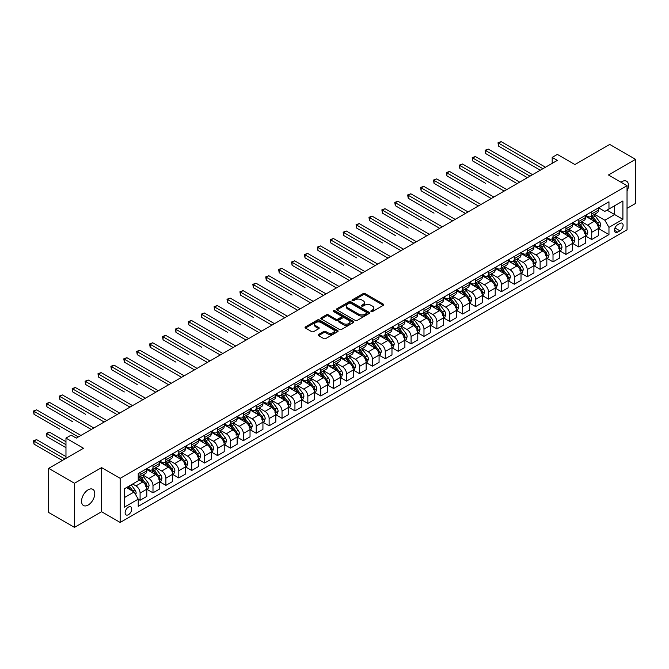 <?xml version="1.0" encoding="UTF-8"?>
<svg xmlns="http://www.w3.org/2000/svg" width="669" height="669" viewBox="0 0 669 669"><rect width="100%" height="100%" fill="white"/><g stroke="black" fill="none" stroke-linecap="round" stroke-linejoin="round"><path stroke-width="1" d="M371.153 311.545A1.004 0.577 0 0 0 372.566 311.545L383.337 305.323A1.43 0.828 0 0 0 383.755 304.738A1.43 0.828 0 0 0 383.337 304.152L365.098 293.624A1.43 0.828 0 0 0 363.066 293.624L352.304 299.837A1.004 0.577 0 0 0 352.011 300.247A1.004 0.577 0 0 0 352.304 300.657A1.004 0.577 0 0 0 353.725 300.657L355.114 299.854A4.583 2.651 0 0 1 361.603 299.854L363.116 300.732A4.583 2.651 0 0 1 364.463 302.605A4.583 2.651 0 0 1 363.116 304.479L361.728 305.281A1.004 0.577 0 0 0 361.436 305.691A1.004 0.577 0 0 0 361.728 306.101A1.004 0.577 0 0 0 363.142 306.101L364.538 305.298A4.583 2.651 0 0 1 371.027 305.298L372.541 306.176A4.583 2.651 0 0 1 373.887 308.049A4.583 2.651 0 0 1 372.541 309.914L371.153 310.725A1.004 0.577 0 0 0 370.86 311.135A1.004 0.577 0 0 0 371.153 311.545L371.153 310.725M88.166 505.045A9.341 5.394 120 0 0 94.27 496.816A9.341 5.394 120 0 0 92.832 489.323A9.341 5.394 120 0 0 88.166 489.792A9.341 5.394 120 0 0 82.061 498.02A9.341 5.394 120 0 0 83.491 505.513A9.341 5.394 120 0 0 88.166 505.045M627.037 191.066A9.341 5.394 120 0 0 626.544 181.19A9.341 5.394 120 0 0 621.869 181.659A9.341 5.394 120 0 0 620.999 182.227M128.423 514.704A4.675 2.701 120 0 0 131.475 510.589A4.675 2.701 120 0 0 130.756 506.843A4.675 2.701 120 0 0 128.423 507.077A4.675 2.701 120 0 0 125.371 511.191A4.675 2.701 120 0 0 126.09 514.929A4.675 2.701 120 0 0 128.423 514.704M318.586 334.458A1.43 0.828 0 0 0 318.168 335.044A1.43 0.828 0 0 0 318.586 335.629L323.704 338.581A1.43 0.828 0 0 0 325.728 338.581L337.686 331.682A1.43 0.828 0 0 0 338.104 331.096A1.43 0.828 0 0 0 337.686 330.511L319.447 319.983A1.43 0.828 0 0 0 317.424 319.983L305.465 326.882A1.43 0.828 0 0 0 305.047 327.467A1.43 0.828 0 0 0 305.465 328.053L311.645 331.623A1.43 0.828 0 0 0 313.669 331.623L318.787 328.671A1.43 0.828 0 0 0 319.205 328.086A1.43 0.828 0 0 0 318.787 327.501L315.726 325.728A3.83 2.216 0 0 1 314.597 324.164A3.83 2.216 0 0 1 316.964 322.115A3.83 2.216 0 0 1 321.145 322.6L333.154 329.533A3.83 2.216 0 0 1 334.274 331.096A3.83 2.216 0 0 1 331.908 333.137A3.83 2.216 0 0 1 327.735 332.66L325.728 331.506A1.43 0.828 0 0 0 323.704 331.506L318.586 334.458L318.586 335.629M627.037 208.36L635.55 203.443L635.55 159.331L609.743 144.437L574.905 164.549L557.352 154.414L552.193 157.399L557.352 160.376L76.291 438.111L71.131 435.134L65.972 438.111L65.972 458.382M74.485 483.261L74.485 527.364L101.579 511.718L101.579 467.614L74.485 483.261L48.678 468.359L83.516 448.247L65.972 438.111M101.579 467.614L120.161 478.343L627.037 185.706L627.037 229.81L120.161 522.447L120.161 478.343M635.55 159.331L608.456 174.977L627.037 185.706M355.214 320.392A1.43 0.828 0 0 0 357.246 320.392L369.196 313.485A1.43 0.828 0 0 0 369.623 312.9A1.43 0.828 0 0 0 369.196 312.314L350.957 301.786A1.43 0.828 0 0 0 348.934 301.786L336.975 308.685A1.43 0.828 0 0 0 336.557 309.27A1.43 0.828 0 0 0 336.975 309.856L355.214 320.392M333.881 311.754A1.004 0.577 0 0 1 334.901 311.896L353.424 322.592L341.483 329.483A1.43 0.828 0 0 1 339.459 329.483L321.22 318.954L321.22 317.783A1.43 0.828 0 0 0 320.802 318.369A1.43 0.828 0 0 0 321.22 318.954M321.22 317.783L326.338 314.831A1.43 0.828 0 0 1 328.362 314.831L335.763 319.105A1.43 0.828 0 0 0 337.786 319.105L341.182 317.139A1.43 0.828 0 0 0 341.6 316.554A1.43 0.828 0 0 0 341.182 315.969L333.48 311.528A1.004 0.577 0 0 1 333.187 311.118A1.004 0.577 0 0 1 333.806 310.583A1.004 0.577 0 0 1 334.901 310.709L353.441 321.413A1.43 0.828 0 0 1 353.859 321.998A1.43 0.828 0 0 1 353.441 322.583L353.441 321.413M74.485 527.364L48.678 512.471L48.678 468.359M619.912 223.438L617.638 224.742A4.524 2.609 120 0 0 614.686 228.731A4.524 2.609 120 0 0 615.38 232.36A4.524 2.609 120 0 0 617.638 232.135L619.912 230.822A4.524 2.609 120 0 0 622.864 226.841A4.524 2.609 120 0 0 622.17 223.212A4.524 2.609 120 0 0 619.912 223.438M598.596 207.791L604.835 211.396L608.966 209.012L608.966 201.795L138.232 473.577L138.232 480.785L124.292 488.838L124.292 507.194L138.232 499.149L138.232 506.358L608.966 234.576L608.966 227.368L604.835 220.218L594.574 214.289M608.966 209.012L622.906 200.968L622.906 219.323L608.966 227.368M101.579 511.718L120.161 522.447M552.193 157.399L552.193 163.353M607.009 210.141L614.644 214.557L614.644 205.734L622.906 200.968M604.835 220.218L614.644 214.557L622.906 219.323M124.292 497.652L134.101 491.991L126.458 487.584M138.232 499.208L140.089 500.278L140.089 493.07A5.837 3.37 -120 0 0 135.958 485.911L132.654 484.005M140.089 500.278L146.795 496.406L146.795 489.19A5.837 3.37 -120 0 0 142.673 482.04L138.232 479.481M146.954 489.34L152.992 492.827L152.992 485.619A5.837 3.37 -120 0 0 148.861 478.469L142.932 475.04M152.992 492.827L159.699 488.955L159.699 481.747A5.837 3.37 -120 0 0 155.576 474.589L146.795 469.521M159.858 481.889L165.895 485.376L165.895 478.168A5.837 3.37 -120 0 0 161.764 471.018L155.835 467.589M165.895 485.376L172.61 481.504L172.61 474.296A5.837 3.37 -120 0 0 168.479 467.138L159.699 462.078M172.761 474.438L178.799 477.925L178.799 470.717A5.837 3.37 -120 0 0 174.668 463.567L168.739 460.138M178.799 477.925L185.514 474.053L185.514 466.845A5.837 3.37 -120 0 0 181.383 459.687L172.61 454.627M185.664 466.995L191.702 470.483L191.702 463.266A5.837 3.37 -120 0 0 187.579 456.116L181.65 452.696M191.702 470.483L198.417 466.602L198.417 459.394A5.837 3.37 -120 0 0 194.286 452.244L185.514 447.176M198.568 459.544L204.605 463.032L204.605 455.815A5.837 3.37 -120 0 0 200.483 448.665L194.554 445.245M204.605 463.032L211.32 459.151L211.32 451.943A5.837 3.37 -120 0 0 207.189 444.793L198.417 439.725M211.471 452.093L217.509 455.581L217.509 448.364A5.837 3.37 -120 0 0 213.386 441.214L207.457 437.794M217.509 455.581L224.224 451.7L224.224 444.492A5.837 3.37 -120 0 0 220.093 437.342L211.32 432.274M224.374 444.642L230.42 448.13L230.42 440.913A5.837 3.37 -120 0 0 226.289 433.763L220.36 430.343M230.42 448.13L237.127 444.258L237.127 437.041A5.837 3.37 -120 0 0 232.996 429.891L224.224 424.823M237.278 437.191L243.324 440.679L243.324 433.47A5.837 3.37 -120 0 0 239.193 426.312L233.264 422.892M243.324 440.679L250.03 436.807L250.03 429.59A5.837 3.37 -120 0 0 245.899 422.44L237.127 417.372M250.189 429.741L256.227 433.228L256.227 426.019A5.837 3.37 -120 0 0 252.096 418.861L246.167 415.441M256.227 433.228L262.934 429.356L262.934 422.139A5.837 3.37 -120 0 0 258.803 414.989L250.03 409.921M263.093 422.29L269.13 425.777L269.13 418.568A5.837 3.37 -120 0 0 264.999 411.418L259.07 407.99M269.13 425.777L275.837 421.905L275.837 414.696A5.837 3.37 -120 0 0 271.706 407.538L262.934 402.47M275.996 414.839L282.034 418.326L282.034 411.117A5.837 3.37 -120 0 0 277.903 403.967L271.974 400.539M282.034 418.326L288.74 414.454L288.74 407.245A5.837 3.37 -120 0 0 284.609 400.087L275.837 395.028M288.899 407.388L294.937 410.875L294.937 403.666A5.837 3.37 -120 0 0 290.806 396.516L284.877 393.088M294.937 410.875L301.644 407.003L301.644 399.794A5.837 3.37 -120 0 0 297.521 392.636L288.74 387.577M301.803 399.945L307.84 403.432L307.84 396.215A5.837 3.37 -120 0 0 303.709 389.065L297.78 385.645M307.84 403.432L314.547 399.552L314.547 392.343A5.837 3.37 -120 0 0 310.424 385.193L301.644 380.126M314.706 392.494L320.744 395.981L320.744 388.764A5.837 3.37 -120 0 0 316.613 381.614L310.684 378.194M320.744 395.981L327.45 392.101L327.45 384.892A5.837 3.37 -120 0 0 323.328 377.742L314.547 372.675M327.609 385.043L333.647 388.53L333.647 381.313A5.837 3.37 -120 0 0 329.516 374.163L323.587 370.743M333.647 388.53L340.362 384.65L340.362 377.441A5.837 3.37 -120 0 0 336.231 370.292L327.45 365.224M340.513 377.592L346.55 381.079L346.55 373.862A5.837 3.37 -120 0 0 342.419 366.712L336.49 363.292M346.55 381.079L353.265 377.207L353.265 369.99A5.837 3.37 -120 0 0 349.134 362.841L340.362 357.773M353.416 370.141L359.454 373.628L359.454 366.42A5.837 3.37 -120 0 0 355.331 359.261L349.402 355.841M359.454 373.628L366.169 369.756L366.169 362.539A5.837 3.37 -120 0 0 362.038 355.39L353.265 350.322M366.319 362.69L372.357 366.177L372.357 358.969A5.837 3.37 -120 0 0 368.234 351.81L362.305 348.39M372.357 366.177L379.072 362.305L379.072 355.088A5.837 3.37 -120 0 0 374.941 347.939L366.169 342.871M379.223 355.239L385.26 358.726L385.26 351.518A5.837 3.37 -120 0 0 381.138 344.368L375.209 340.939M385.26 358.726L391.975 354.854L391.975 347.646A5.837 3.37 -120 0 0 387.844 340.488L379.072 335.42M392.126 347.788L398.172 351.275L398.172 344.067A5.837 3.37 -120 0 0 394.041 336.917L388.112 333.488M398.172 351.275L404.879 347.403L404.879 340.195A5.837 3.37 -120 0 0 400.748 333.037L391.975 327.977M405.029 340.337L411.075 343.824L411.075 336.616A5.837 3.37 -120 0 0 406.944 329.466L401.015 326.037M411.075 343.824L417.782 339.952L417.782 332.744A5.837 3.37 -120 0 0 413.651 325.594L404.879 320.526M417.941 332.894L423.979 336.382L423.979 329.165A5.837 3.37 -120 0 0 419.848 322.015L413.919 318.595M423.979 336.382L430.685 332.501L430.685 325.293A5.837 3.37 -120 0 0 426.554 318.143L417.782 313.075M430.844 325.443L436.882 328.931L436.882 321.714A5.837 3.37 -120 0 0 432.751 314.564L426.822 311.144M436.882 328.931L443.589 325.05L443.589 317.842A5.837 3.37 -120 0 0 439.458 310.692L430.685 305.624M443.748 317.992L449.785 321.48L449.785 314.263A5.837 3.37 -120 0 0 445.654 307.113L439.725 303.693M449.785 321.48L456.492 317.599L456.492 310.391A5.837 3.37 -120 0 0 452.361 303.241L443.589 298.173M456.651 310.541L462.689 314.029L462.689 306.812A5.837 3.37 -120 0 0 458.558 299.662L452.629 296.242M462.689 314.029L469.395 310.157L469.395 302.94A5.837 3.37 -120 0 0 465.273 295.79L456.492 290.722M469.554 303.09L475.592 306.578L475.592 299.369A5.837 3.37 -120 0 0 471.461 292.211L465.532 288.791M475.592 306.578L482.299 302.706L482.299 295.489A5.837 3.37 -120 0 0 478.176 288.339L469.395 283.271M482.458 295.639L488.495 299.127L488.495 291.918A5.837 3.37 -120 0 0 484.364 284.76L478.435 281.34M488.495 299.127L495.202 295.255L495.202 288.038A5.837 3.37 -120 0 0 491.079 280.888L482.299 275.82M495.361 288.188L501.399 291.676L501.399 284.467A5.837 3.37 -120 0 0 497.268 277.317L491.339 273.889M501.399 291.676L508.114 287.804L508.114 280.595A5.837 3.37 -120 0 0 503.983 273.437L495.202 268.369M508.264 280.737L514.302 284.225L514.302 277.016A5.837 3.37 -120 0 0 510.171 269.866L504.242 266.438M514.302 284.225L521.017 280.353L521.017 273.144A5.837 3.37 -120 0 0 516.886 265.986L508.114 260.927M521.168 273.287L527.205 276.774L527.205 269.565A5.837 3.37 -120 0 0 523.083 262.415L517.154 258.987M527.205 276.774L533.921 272.902L533.921 265.693A5.837 3.37 -120 0 0 529.789 258.543L521.017 253.476M534.071 265.844L540.109 269.331L540.109 262.114A5.837 3.37 -120 0 0 535.986 254.964L530.057 251.544M540.109 269.331L546.824 265.451L546.824 258.242A5.837 3.37 -120 0 0 542.693 251.092L533.921 246.025M546.974 258.393L553.012 261.88L553.012 254.663A5.837 3.37 -120 0 0 548.889 247.513L542.96 244.093M553.012 261.88L559.727 258L559.727 250.791A5.837 3.37 -120 0 0 555.596 243.641L546.824 238.574M559.878 250.942L565.924 254.429L565.924 247.212A5.837 3.37 -120 0 0 561.793 240.062L555.864 236.642M565.924 254.429L572.631 250.557L572.631 243.34A5.837 3.37 -120 0 0 568.499 236.19L559.727 231.123M572.781 243.491L578.827 246.978L578.827 239.761A5.837 3.37 -120 0 0 574.696 232.611L568.767 229.191M578.827 246.978L585.534 243.106L585.534 235.889A5.837 3.37 -120 0 0 581.403 228.739L572.631 223.672M585.693 236.04L591.731 239.527L591.731 232.319A5.837 3.37 -120 0 0 587.599 225.16L581.67 221.74M591.731 239.527L598.437 235.655L598.437 228.438A5.837 3.37 -120 0 0 594.306 221.288L585.534 216.221M585.693 215.242L587.599 216.346A5.837 3.37 -120 0 0 590.518 216.631A5.837 3.37 -120 0 0 591.731 213.955L591.731 211.755M572.781 222.693L574.696 223.789A5.837 3.37 -120 0 0 577.615 224.082A5.837 3.37 -120 0 0 578.827 221.406L578.827 219.206M559.878 230.136L561.793 231.24A5.837 3.37 -120 0 0 564.711 231.533A5.837 3.37 -120 0 0 565.924 228.857L565.924 226.649M546.974 237.587L548.889 238.691A5.837 3.37 -120 0 0 551.808 238.984A5.837 3.37 -120 0 0 553.012 236.308L553.012 234.1M534.071 245.038L535.986 246.142A5.837 3.37 -120 0 0 538.905 246.435A5.837 3.37 -120 0 0 540.109 243.759L540.109 241.551M521.168 252.489L523.083 253.593A5.837 3.37 -120 0 0 526.001 253.886A5.837 3.37 -120 0 0 527.205 251.209L527.205 249.002M508.264 259.94L510.171 261.044A5.837 3.37 -120 0 0 513.098 261.328A5.837 3.37 -120 0 0 514.302 258.66L514.302 256.453M495.361 267.391L497.268 268.495A5.837 3.37 -120 0 0 500.195 268.779A5.837 3.37 -120 0 0 501.399 266.111L501.399 263.904M482.458 274.842L484.364 275.946A5.837 3.37 -120 0 0 487.283 276.23A5.837 3.37 -120 0 0 488.495 273.562L488.495 271.355M469.554 282.293L471.461 283.388A5.837 3.37 -120 0 0 474.38 283.681A5.837 3.37 -120 0 0 475.592 281.005L475.592 278.806M456.651 289.744L458.558 290.839A5.837 3.37 -120 0 0 461.476 291.132A5.837 3.37 -120 0 0 462.689 288.456L462.689 286.257M443.748 297.187L445.654 298.29A5.837 3.37 -120 0 0 448.573 298.583A5.837 3.37 -120 0 0 449.785 295.907L449.785 293.699M430.844 304.638L432.751 305.741A5.837 3.37 -120 0 0 435.67 306.034A5.837 3.37 -120 0 0 436.882 303.358L436.882 301.15M417.941 312.089L419.848 313.192A5.837 3.37 -120 0 0 422.766 313.485A5.837 3.37 -120 0 0 423.979 310.809L423.979 308.601M405.029 319.539L406.944 320.643A5.837 3.37 -120 0 0 409.863 320.936A5.837 3.37 -120 0 0 411.075 318.26L411.075 316.052M392.126 326.99L394.041 328.094A5.837 3.37 -120 0 0 396.96 328.379A5.837 3.37 -120 0 0 398.172 325.711L398.172 323.503M379.223 334.441L381.138 335.545A5.837 3.37 -120 0 0 384.056 335.83A5.837 3.37 -120 0 0 385.26 333.162L385.26 330.954M366.319 341.892L368.234 342.996A5.837 3.37 -120 0 0 371.153 343.281A5.837 3.37 -120 0 0 372.357 340.613L372.357 338.405M353.416 349.343L355.331 350.439A5.837 3.37 -120 0 0 358.25 350.732A5.837 3.37 -120 0 0 359.454 348.056L359.454 345.856M340.513 356.794L342.419 357.89A5.837 3.37 -120 0 0 345.346 358.183A5.837 3.37 -120 0 0 346.55 355.507L346.55 353.307M327.609 364.237L329.516 365.341A5.837 3.37 -120 0 0 332.443 365.634A5.837 3.37 -120 0 0 333.647 362.958L333.647 360.75M314.706 371.688L316.613 372.792A5.837 3.37 -120 0 0 319.531 373.085A5.837 3.37 -120 0 0 320.744 370.409L320.744 368.201M301.803 379.139L303.709 380.243A5.837 3.37 -120 0 0 306.628 380.536A5.837 3.37 -120 0 0 307.84 377.86L307.84 375.652M288.899 386.59L290.806 387.694A5.837 3.37 -120 0 0 293.724 387.987A5.837 3.37 -120 0 0 294.937 385.311L294.937 383.103M275.996 394.041L277.903 395.145A5.837 3.37 -120 0 0 280.821 395.429A5.837 3.37 -120 0 0 282.034 392.762L282.034 390.554M263.093 401.492L264.999 402.596A5.837 3.37 -120 0 0 267.918 402.88A5.837 3.37 -120 0 0 269.13 400.213L269.13 398.005M250.189 408.943L252.096 410.047A5.837 3.37 -120 0 0 255.014 410.331A5.837 3.37 -120 0 0 256.227 407.655L256.227 405.456M237.278 416.394L239.193 417.489A5.837 3.37 -120 0 0 242.111 417.782A5.837 3.37 -120 0 0 243.324 415.106L243.324 412.907M224.374 423.845L226.289 424.94A5.837 3.37 -120 0 0 229.208 425.233A5.837 3.37 -120 0 0 230.42 422.557L230.42 420.358M211.471 431.288L213.386 432.391A5.837 3.37 -120 0 0 216.304 432.684A5.837 3.37 -120 0 0 217.509 430.008L217.509 427.8M198.568 438.739L200.483 439.842A5.837 3.37 -120 0 0 203.401 440.135A5.837 3.37 -120 0 0 204.605 437.459L204.605 435.251M185.664 446.19L187.579 447.293A5.837 3.37 -120 0 0 190.498 447.586A5.837 3.37 -120 0 0 191.702 444.91L191.702 442.702M172.761 453.641L174.668 454.744A5.837 3.37 -120 0 0 177.594 455.037A5.837 3.37 -120 0 0 178.799 452.361L178.799 450.153M159.858 461.092L161.764 462.195A5.837 3.37 -120 0 0 164.691 462.48A5.837 3.37 -120 0 0 165.895 459.812L165.895 457.604M146.954 468.543L148.861 469.646A5.837 3.37 -120 0 0 151.779 469.931A5.837 3.37 -120 0 0 152.992 467.263L152.992 465.055M598.596 228.589L608.966 234.576M590.518 216.631L597.225 212.759A5.837 3.37 -120 0 0 598.437 210.083L598.437 207.875M577.615 224.082L584.321 220.21A5.837 3.37 -120 0 0 585.534 217.534L585.534 215.326M564.711 231.533L571.418 227.661A5.837 3.37 -120 0 0 572.631 224.985L572.631 222.777M551.808 238.984L558.515 235.103A5.837 3.37 -120 0 0 559.727 232.436L559.727 230.228M538.905 246.435L545.611 242.554A5.837 3.37 -120 0 0 546.824 239.887L546.824 237.679M526.001 253.886L532.708 250.005A5.837 3.37 -120 0 0 533.921 247.338L533.921 245.13M513.098 261.328L519.805 257.456A5.837 3.37 -120 0 0 521.017 254.78L521.017 252.581M500.195 268.779L506.901 264.907A5.837 3.37 -120 0 0 508.114 262.231L508.114 260.032M487.283 276.23L493.998 272.358A5.837 3.37 -120 0 0 495.202 269.682L495.202 267.483M474.38 283.681L481.095 279.809A5.837 3.37 -120 0 0 482.299 277.133L482.299 274.926M461.476 291.132L468.191 287.26A5.837 3.37 -120 0 0 469.395 284.584L469.395 282.377M448.573 298.583L455.288 294.711A5.837 3.37 -120 0 0 456.492 292.035L456.492 289.828M435.67 306.034L442.385 302.154A5.837 3.37 -120 0 0 443.589 299.486L443.589 297.279M422.766 313.485L429.473 309.605A5.837 3.37 -120 0 0 430.685 306.937L430.685 304.729M409.863 320.936L416.57 317.056A5.837 3.37 -120 0 0 417.782 314.388L417.782 312.18M396.96 328.379L403.666 324.507A5.837 3.37 -120 0 0 404.879 321.831L404.879 319.631M384.056 335.83L390.763 331.958A5.837 3.37 -120 0 0 391.975 329.282L391.975 327.082M371.153 343.281L377.86 339.409A5.837 3.37 -120 0 0 379.072 336.733L379.072 334.533M358.25 350.732L364.956 346.86A5.837 3.37 -120 0 0 366.169 344.184L366.169 341.976M345.346 358.183L352.053 354.311A5.837 3.37 -120 0 0 353.265 351.635L353.265 349.427M332.443 365.634L339.15 361.762A5.837 3.37 -120 0 0 340.362 359.086L340.362 356.878M319.531 373.085L326.246 369.204A5.837 3.37 -120 0 0 327.45 366.537L327.45 364.329M306.628 380.536L313.343 376.655A5.837 3.37 -120 0 0 314.547 373.988L314.547 371.78M293.724 387.987L300.44 384.106A5.837 3.37 -120 0 0 301.644 381.439L301.644 379.231M280.821 395.429L287.536 391.557A5.837 3.37 -120 0 0 288.74 388.881L288.74 386.682M267.918 402.88L274.633 399.008A5.837 3.37 -120 0 0 275.837 396.332L275.837 394.133M255.014 410.331L261.721 406.459A5.837 3.37 -120 0 0 262.934 403.783L262.934 401.584M242.111 417.782L248.818 413.91A5.837 3.37 -120 0 0 250.03 411.234L250.03 409.027M229.208 425.233L235.914 421.361A5.837 3.37 -120 0 0 237.127 418.685L237.127 416.478M216.304 432.684L223.011 428.812A5.837 3.37 -120 0 0 224.224 426.136L224.224 423.929M203.401 440.135L210.108 436.255A5.837 3.37 -120 0 0 211.32 433.587L211.32 431.38M190.498 447.586L197.204 443.706A5.837 3.37 -120 0 0 198.417 441.038L198.417 438.831M177.594 455.037L184.301 451.157A5.837 3.37 -120 0 0 185.514 448.489L185.514 446.282M164.691 462.48L171.398 458.608A5.837 3.37 -120 0 0 172.61 455.932L172.61 453.733M151.779 469.931L158.494 466.059A5.837 3.37 -120 0 0 159.699 463.383L159.699 461.184M138.232 477.616A5.837 3.37 -120 0 0 138.876 477.382L145.591 473.51A5.837 3.37 -120 0 0 146.795 470.834L146.795 468.635M138.876 477.382A5.837 3.37 -120 0 0 140.089 474.706L140.089 472.506M134.101 491.991L138.232 499.149M371.554 311.679L372.541 311.11A4.583 2.651 0 0 0 373.887 309.237L373.887 308.049M364.463 302.605L364.463 303.793A4.583 2.651 0 0 1 363.116 305.666L362.13 306.243M383.32 305.34L365.098 294.82A1.43 0.828 0 0 0 363.066 294.82L352.705 300.799M369.179 313.493L350.957 302.982A1.43 0.828 0 0 0 348.934 302.982L337 309.872M366.671 313.309A1.004 0.577 0 0 0 366.963 312.9A1.004 0.577 0 0 0 366.671 312.49L350.656 303.249A1.004 0.577 0 0 0 349.235 303.249L347.771 304.094A4.583 2.651 0 0 0 346.425 305.967A4.583 2.651 0 0 0 347.771 307.84L358.709 314.162A4.583 2.651 0 0 0 365.199 314.162L366.671 313.309L366.671 314.505A1.004 0.577 0 0 0 366.963 314.096L366.963 312.9M346.425 305.967L346.425 307.163A4.583 2.651 0 0 0 347.771 309.036L347.771 307.84M366.671 314.505L365.199 315.35A4.583 2.651 0 0 1 358.709 315.35L347.771 309.036M321.237 318.971L326.338 316.027L326.338 314.831M341.6 316.554L341.6 317.75A1.43 0.828 0 0 1 341.182 318.335L337.786 320.292A1.43 0.828 0 0 1 335.763 320.292L328.362 316.027A1.43 0.828 0 0 0 326.338 316.027M343.44 323.537A3.83 2.216 0 0 0 347.612 324.013A3.83 2.216 0 0 0 349.979 321.973A3.83 2.216 0 0 0 348.858 320.401L344.627 317.959A1.43 0.828 0 0 0 342.603 317.959L339.208 319.924A1.43 0.828 0 0 0 338.79 320.51A1.43 0.828 0 0 0 339.208 321.095L343.44 323.537L343.44 324.724A3.83 2.216 0 0 0 347.612 325.209A3.83 2.216 0 0 0 349.979 323.16L349.979 321.973M338.79 320.51L338.79 321.697A1.43 0.828 0 0 0 339.208 322.282L339.208 321.095M343.44 324.724L339.208 322.282M334.274 331.096L334.274 332.284A3.83 2.216 0 0 1 331.908 334.333A3.83 2.216 0 0 1 327.735 333.856L325.728 332.694A1.43 0.828 0 0 0 323.704 332.694L318.603 335.637M314.597 324.164L314.597 325.351A3.83 2.216 0 0 0 315.726 326.924L315.726 325.728M318.787 327.501L318.787 328.671L315.726 326.924M337.686 330.511L337.686 331.682L319.447 321.17A1.43 0.828 0 0 0 317.424 321.17L305.482 328.061L305.465 326.882M598.437 228.681L599.675 227.962L600.712 224.985A3.872 2.233 -120 0 0 599.474 221.69L595.259 216.062A11.172 6.447 -120 0 0 594.039 214.598M589.841 218.713A11.172 6.447 -120 0 0 587.558 216.321M597.384 225.863L598.621 225.152A3.872 2.233 -120 0 0 597.509 222.819L593.294 217.191A11.172 6.447 -120 0 0 592.073 215.736M591.036 216.33A9.274 5.352 60 0 1 592.558 218.061L596.129 222.827M498.564 175.905L472.757 161.003L472.757 158.026L475.333 156.529L519.671 182.135M590.836 216.447A11.172 6.447 60 0 1 592.057 217.91L594.858 221.648M542.902 168.722L498.564 143.124L501.14 141.636L545.478 167.233M540.318 170.21L498.564 146.101L498.564 143.124L497.995 142.798L501.14 141.636M498.564 146.101L497.995 142.798M585.534 236.132L586.772 235.413L587.808 232.436A3.872 2.233 -120 0 0 586.571 229.141L582.356 223.513A11.172 6.447 -120 0 0 581.135 222.049M576.937 226.164A11.172 6.447 -120 0 0 574.654 223.764M584.48 233.314L585.718 232.603A3.872 2.233 -120 0 0 584.606 230.27L580.391 224.642A11.172 6.447 -120 0 0 579.17 223.178M578.133 223.781A9.274 5.352 60 0 1 579.655 225.512L583.226 230.278M485.661 183.356L459.846 168.454L459.846 165.477L462.43 163.98L506.768 189.578M577.932 223.898A11.172 6.447 60 0 1 579.153 225.353L581.955 229.099M572.631 243.583L573.868 242.864L574.897 239.887A3.872 2.233 -120 0 0 573.668 236.592L569.444 230.956A11.172 6.447 -120 0 0 568.232 229.5M564.034 233.606A11.172 6.447 -120 0 0 561.751 231.215M571.577 240.765L572.815 240.046A3.872 2.233 -120 0 0 571.702 237.721L567.488 232.093A11.172 6.447 -120 0 0 566.267 230.629M565.23 231.231A9.274 5.352 60 0 1 566.752 232.963L570.322 237.729M472.757 190.807L446.942 175.905L446.942 172.92L449.526 171.431L493.864 197.029M565.029 231.349A11.172 6.447 60 0 1 566.25 232.804L569.051 236.55M559.727 251.034L560.965 250.315L561.993 247.338A3.872 2.233 -120 0 0 560.764 244.043L556.541 238.407A11.172 6.447 -120 0 0 555.329 236.951M551.131 241.057A11.172 6.447 -120 0 0 548.848 238.666M558.674 248.216L559.911 247.497A3.872 2.233 -120 0 0 558.799 245.172L554.584 239.544A11.172 6.447 -120 0 0 553.363 238.08M552.326 238.682A9.274 5.352 60 0 1 553.848 240.414L557.419 245.18M459.846 198.25L434.039 183.356L434.039 180.371L436.623 178.882L480.961 204.48M552.126 238.8A11.172 6.447 60 0 1 553.347 240.255L556.148 244.001M529.999 176.173L485.661 150.575L488.236 149.087L532.574 174.684M527.415 177.661L485.661 153.552L485.661 150.575L485.092 150.249L488.236 149.087M485.661 153.552L485.092 150.249M517.095 183.624L472.189 157.692L475.333 156.529M472.757 161.003L472.189 157.692M504.183 191.075L459.285 165.143L462.43 163.98M459.846 168.454L459.285 165.143M546.824 258.477L548.062 257.766L549.09 254.78A3.872 2.233 -120 0 0 547.861 251.494L543.638 245.858A11.172 6.447 -120 0 0 542.425 244.402M538.227 248.508A11.172 6.447 -120 0 0 535.944 246.117M545.762 255.667L547.008 254.948A3.872 2.233 -120 0 0 545.896 252.623L541.681 246.995A11.172 6.447 -120 0 0 540.46 245.531M539.423 246.133A9.274 5.352 60 0 1 540.945 247.864L544.516 252.631M446.942 205.701L421.136 190.807L421.136 187.822L423.72 186.333L468.057 211.931M539.222 246.251A11.172 6.447 60 0 1 540.443 247.706L543.245 251.452M491.28 198.517L446.374 172.594L449.526 171.431M446.942 175.905L446.374 172.594M533.921 265.928L535.158 265.217L536.187 262.231A3.872 2.233 -120 0 0 534.957 258.936L530.734 253.308A11.172 6.447 -120 0 0 529.514 251.853M525.324 255.959A11.172 6.447 -120 0 0 523.033 253.568M532.859 263.118L534.096 262.399A3.872 2.233 -120 0 0 532.992 260.074L528.778 254.446A11.172 6.447 -120 0 0 527.557 252.982M526.52 253.584A9.274 5.352 60 0 1 528.042 255.315L531.604 260.074M434.039 213.152L408.232 198.25L408.232 195.273L410.816 193.784L455.154 219.382M526.319 253.702A11.172 6.447 60 0 1 527.54 255.157L530.341 258.903M521.017 273.378L522.255 272.668L523.283 269.682A3.872 2.233 -120 0 0 522.054 266.387L517.831 260.759A11.172 6.447 -120 0 0 516.61 259.296M512.421 263.41A11.172 6.447 -120 0 0 510.129 261.019M519.955 270.569L521.193 269.85A3.872 2.233 -120 0 0 520.089 267.525L515.874 261.888A11.172 6.447 -120 0 0 514.653 260.433M513.616 261.035A9.274 5.352 60 0 1 515.138 262.766L518.701 267.525M421.136 220.603L395.329 205.701L395.329 202.724L397.913 201.235L442.251 226.833M513.416 261.144A11.172 6.447 60 0 1 514.628 262.608L517.438 266.354M508.114 280.829L509.352 280.119L510.38 277.133A3.872 2.233 -120 0 0 509.142 273.838L504.928 268.21A11.172 6.447 -120 0 0 503.707 266.747M499.517 270.861A11.172 6.447 -120 0 0 497.226 268.47M507.754 278.463L508.289 277.301A3.872 2.233 -120 0 0 507.186 274.976L502.971 269.339A11.172 6.447 -120 0 0 501.75 267.884M500.713 268.486A9.274 5.352 60 0 1 502.227 270.209L505.797 274.976M408.232 228.054L382.425 213.152L382.425 210.175L385.01 208.686L429.347 234.284M500.512 268.595A11.172 6.447 60 0 1 501.725 270.059L504.535 273.797M495.202 288.28L496.448 287.561L497.477 284.584A3.872 2.233 -120 0 0 496.239 281.289L492.024 275.661A11.172 6.447 -120 0 0 490.803 274.198M486.614 278.312A11.172 6.447 -120 0 0 484.323 275.921M494.148 285.462L495.386 284.751A3.872 2.233 -120 0 0 494.282 282.427L490.059 276.79A11.172 6.447 -120 0 0 488.847 275.335M487.801 275.929A9.274 5.352 60 0 1 489.323 277.66L492.894 282.427M395.329 235.505L369.522 220.603L369.522 217.626L372.106 216.137L416.444 241.735M487.609 276.046A11.172 6.447 60 0 1 488.822 277.51L491.631 281.248M482.299 295.731L483.545 295.012L484.573 292.035A3.872 2.233 -120 0 0 483.336 288.74L479.121 283.112A11.172 6.447 -120 0 0 477.9 281.649M473.711 285.763A11.172 6.447 -120 0 0 471.419 283.372M481.245 292.913L482.483 292.202A3.872 2.233 -120 0 0 481.379 289.869L477.156 284.241A11.172 6.447 -120 0 0 475.943 282.786M474.898 283.38A9.274 5.352 60 0 1 476.42 285.111L479.991 289.878M382.425 242.956L356.619 228.054L356.619 225.077L359.194 223.58L403.532 249.186M474.697 283.497A11.172 6.447 60 0 1 475.918 284.961L478.728 288.699M478.377 205.968L433.47 180.045L436.623 178.882M434.039 183.356L433.47 180.045M465.473 213.419L420.567 187.496L423.72 186.333M421.136 190.807L420.567 187.496M452.57 220.87L407.664 194.947L410.816 193.784M408.232 198.25L407.664 194.947M439.667 228.321L394.76 202.398L397.913 201.235M395.329 205.701L394.76 202.398M426.763 235.772L381.857 209.849L385.01 208.686M382.425 213.152L381.857 209.849M469.395 303.182L470.633 302.463L471.67 299.486A3.872 2.233 -120 0 0 470.432 296.191L466.218 290.563A11.172 6.447 -120 0 0 464.997 289.1M460.799 293.214A11.172 6.447 -120 0 0 458.516 290.814M468.342 300.364L469.579 299.653A3.872 2.233 -120 0 0 468.476 297.32L464.253 291.692A11.172 6.447 -120 0 0 463.04 290.229M461.995 290.831A9.274 5.352 60 0 1 463.517 292.562L467.087 297.329M369.522 250.407L343.715 235.505L343.715 232.519L346.291 231.031L390.629 256.628M461.794 290.948A11.172 6.447 60 0 1 463.015 292.403L465.816 296.15M413.86 243.223L368.954 217.3L372.106 216.137M369.522 220.603L368.954 217.3M456.492 310.633L457.73 309.914L458.767 306.937A3.872 2.233 -120 0 0 457.529 303.642L453.314 298.006A11.172 6.447 -120 0 0 452.093 296.551M447.896 300.657A11.172 6.447 -120 0 0 445.613 298.265M455.438 307.815L456.676 307.096A3.872 2.233 -120 0 0 455.572 304.771L451.349 299.143A11.172 6.447 -120 0 0 450.128 297.68M449.091 298.282A9.274 5.352 60 0 1 450.613 300.013L454.184 304.78M356.619 257.858L330.812 242.956L330.812 239.97L333.388 238.482L377.726 264.079M448.891 298.399A11.172 6.447 60 0 1 450.112 299.854L452.913 303.601M400.957 250.674L356.05 224.742L359.194 223.58M356.619 228.054L356.05 224.742M443.589 318.084L444.826 317.365L445.863 314.388A3.872 2.233 -120 0 0 444.626 311.093L440.411 305.457A11.172 6.447 -120 0 0 439.19 304.002M434.992 308.108A11.172 6.447 -120 0 0 432.709 305.716M442.535 315.266L443.773 314.547A3.872 2.233 -120 0 0 442.669 312.222L438.446 306.594A11.172 6.447 -120 0 0 437.225 305.131M436.188 305.733A9.274 5.352 60 0 1 437.71 307.464L441.281 312.231M343.715 265.3L317.909 250.407L317.909 247.421L320.484 245.933L364.822 271.53M435.987 305.85A11.172 6.447 60 0 1 437.208 307.305L440.01 311.052M388.053 258.125L343.147 232.193L346.291 231.031M343.715 235.505L343.147 232.193M430.685 325.527L431.923 324.816L432.96 321.831A3.872 2.233 -120 0 0 431.722 318.544L427.508 312.908A11.172 6.447 -120 0 0 426.287 311.453M422.089 315.559A11.172 6.447 -120 0 0 419.806 313.167M429.632 322.717L430.869 321.998A3.872 2.233 -120 0 0 429.757 319.673L425.543 314.045A11.172 6.447 -120 0 0 424.322 312.582M423.285 313.184A9.274 5.352 60 0 1 424.807 314.915L428.377 319.682M330.812 272.751L305.005 257.858L305.005 254.872L307.581 253.384L351.919 278.981M423.084 313.301A11.172 6.447 60 0 1 424.305 314.756L427.106 318.503M375.15 265.568L330.243 239.644L333.388 238.482M330.812 242.956L330.243 239.644M417.782 332.978L419.02 332.267L420.057 329.282A3.872 2.233 -120 0 0 418.819 325.987L414.604 320.359A11.172 6.447 -120 0 0 413.383 318.904M409.185 323.01A11.172 6.447 -120 0 0 406.903 320.618M416.728 330.168L417.966 329.449A3.872 2.233 -120 0 0 416.854 327.124L412.639 321.496A11.172 6.447 -120 0 0 411.418 320.033M410.381 320.635A9.274 5.352 60 0 1 411.903 322.366L415.474 327.124M317.909 280.202L292.094 265.3L292.094 262.323L294.678 260.835L339.016 286.432M410.181 320.752A11.172 6.447 60 0 1 411.402 322.207L414.203 325.954M362.247 273.019L317.34 247.095L320.484 245.933M317.909 250.407L317.34 247.095M404.879 340.429L406.116 339.718L407.145 336.733A3.872 2.233 -120 0 0 405.916 333.438L401.693 327.81A11.172 6.447 -120 0 0 400.48 326.347M396.282 330.461A11.172 6.447 -120 0 0 393.999 328.069M403.825 337.619L405.063 336.9A3.872 2.233 -120 0 0 403.951 334.575L399.736 328.939A11.172 6.447 -120 0 0 398.515 327.484M397.478 328.086A9.274 5.352 60 0 1 399 329.817L402.571 334.575M305.005 287.653L279.19 272.751L279.19 269.774L281.774 268.286L326.112 293.883M397.277 328.195A11.172 6.447 60 0 1 398.498 329.658L401.3 333.405M349.343 280.47L304.437 254.546L307.581 253.384M305.005 257.858L304.437 254.546M391.975 347.88L393.213 347.169L394.242 344.184A3.872 2.233 -120 0 0 393.012 340.889L388.789 335.261A11.172 6.447 -120 0 0 387.577 333.798M383.379 337.912A11.172 6.447 -120 0 0 381.096 335.52M390.922 345.062L392.159 344.351A3.872 2.233 -120 0 0 391.047 342.026L386.833 336.39A11.172 6.447 -120 0 0 385.612 334.935M384.575 335.537A9.274 5.352 60 0 1 386.097 337.26L389.667 342.026M292.094 295.104L266.287 280.202L266.287 277.225L268.871 275.737L313.209 301.334M384.374 335.646A11.172 6.447 60 0 1 385.595 337.109L388.396 340.847M379.072 355.331L380.31 354.612L381.338 351.635A3.872 2.233 -120 0 0 380.109 348.34L375.886 342.712A11.172 6.447 -120 0 0 374.673 341.249M370.475 345.363A11.172 6.447 -120 0 0 368.193 342.971M378.721 352.964L379.256 351.802A3.872 2.233 -120 0 0 378.144 349.469L373.929 343.841A11.172 6.447 -120 0 0 372.708 342.386M371.671 342.98A9.274 5.352 60 0 1 373.193 344.711L376.764 349.477M279.19 302.555L253.384 287.653L253.384 284.676L255.968 283.188L300.306 308.785M371.471 343.097A11.172 6.447 60 0 1 372.692 344.56L375.493 348.298M366.169 362.782L367.406 362.063L368.435 359.086A3.872 2.233 -120 0 0 367.206 355.791L362.983 350.163A11.172 6.447 -120 0 0 361.762 348.7M357.572 352.814A11.172 6.447 -120 0 0 355.281 350.422M365.818 360.407L366.344 359.253A3.872 2.233 -120 0 0 365.241 356.92L361.026 351.292A11.172 6.447 -120 0 0 359.805 349.837M358.768 350.431A9.274 5.352 60 0 1 360.29 352.162L363.852 356.928M266.287 310.006L240.48 295.104L240.48 292.127L243.064 290.63L287.402 316.236M358.567 350.548A11.172 6.447 60 0 1 359.788 352.011L362.59 355.749M353.265 370.233L354.503 369.514L355.532 366.537A3.872 2.233 -120 0 0 354.302 363.242L350.079 357.614A11.172 6.447 -120 0 0 348.858 356.151M344.669 360.265A11.172 6.447 -120 0 0 342.377 357.865M352.203 367.415L353.441 366.704A3.872 2.233 -120 0 0 352.337 364.371L348.123 358.743A11.172 6.447 -120 0 0 346.902 357.279M345.865 357.882A9.274 5.352 60 0 1 347.387 359.613L350.949 364.379M253.384 317.457L227.577 302.555L227.577 299.57L230.161 298.081L274.499 323.679M345.664 357.999A11.172 6.447 60 0 1 346.877 359.454L349.686 363.2M340.362 377.684L341.6 376.965L342.628 373.988A3.872 2.233 -120 0 0 341.391 370.693L337.176 365.057A11.172 6.447 -120 0 0 335.955 363.602M331.765 367.707A11.172 6.447 -120 0 0 329.474 365.316M339.3 374.866L340.538 374.147A3.872 2.233 -120 0 0 339.434 371.822L335.219 366.194A11.172 6.447 -120 0 0 333.998 364.73M332.961 365.333A9.274 5.352 60 0 1 334.475 367.064L338.046 371.83M240.48 324.9L214.674 310.006L214.674 307.021L217.258 305.532L261.596 331.13M332.761 365.45A11.172 6.447 60 0 1 333.973 366.905L336.783 370.651M327.45 385.127L328.696 384.416L329.725 381.439A3.872 2.233 -120 0 0 328.487 378.144L324.273 372.508A11.172 6.447 -120 0 0 323.052 371.052M318.862 375.158A11.172 6.447 -120 0 0 316.571 372.767M326.397 382.317L327.634 381.598A3.872 2.233 -120 0 0 326.531 379.273L322.307 373.645A11.172 6.447 -120 0 0 321.095 372.181M320.05 372.784A9.274 5.352 60 0 1 321.572 374.515L325.142 379.281M227.577 332.351L201.77 317.457L201.77 314.472L204.354 312.983L248.692 338.581M319.857 372.901A11.172 6.447 60 0 1 321.07 374.356L323.88 378.102M314.547 392.578L315.793 391.867L316.822 388.881A3.872 2.233 -120 0 0 315.584 385.595L311.369 379.959A11.172 6.447 -120 0 0 310.148 378.503M305.959 382.609A11.172 6.447 -120 0 0 303.667 380.218M313.493 389.768L314.731 389.049A3.872 2.233 -120 0 0 313.627 386.724L309.404 381.096A11.172 6.447 -120 0 0 308.192 379.632M307.146 380.235A9.274 5.352 60 0 1 308.668 381.966L312.239 386.732M214.674 339.802L188.867 324.908L188.867 321.923L191.443 320.434L235.781 346.032M306.946 380.352A11.172 6.447 60 0 1 308.166 381.807L310.976 385.553M301.644 400.029L302.881 399.318L303.918 396.332A3.872 2.233 -120 0 0 302.681 393.038L298.466 387.41A11.172 6.447 -120 0 0 297.245 385.954M293.047 390.06A11.172 6.447 -120 0 0 290.764 387.669M300.59 397.219L301.828 396.5A3.872 2.233 -120 0 0 300.724 394.175L296.501 388.547A11.172 6.447 -120 0 0 295.288 387.083M294.243 387.686A9.274 5.352 60 0 1 295.765 389.417L299.336 394.175M201.77 347.253L175.964 332.351L175.964 329.374L178.539 327.885L222.877 353.483M294.042 387.803A11.172 6.447 60 0 1 295.263 389.258L298.065 393.004M288.74 407.48L289.978 406.769L291.015 403.783A3.872 2.233 -120 0 0 289.777 400.488L285.563 394.861A11.172 6.447 -120 0 0 284.342 393.397M280.144 397.511A11.172 6.447 -120 0 0 277.861 395.12M287.687 404.661L288.924 403.951A3.872 2.233 -120 0 0 287.821 401.626L283.597 395.989A11.172 6.447 -120 0 0 282.377 394.534M281.34 395.136A9.274 5.352 60 0 1 282.862 396.868L286.432 401.626M188.867 354.704L163.06 339.802L163.06 336.825L165.636 335.336L209.974 360.934M281.139 395.245A11.172 6.447 60 0 1 282.36 396.709L285.161 400.455M275.837 414.931L277.075 414.22L278.112 411.234A3.872 2.233 -120 0 0 276.874 407.939L272.659 402.312A11.172 6.447 -120 0 0 271.438 400.848M267.24 404.962A11.172 6.447 -120 0 0 264.957 402.571M274.783 412.112L276.021 411.402A3.872 2.233 -120 0 0 274.917 409.077L270.694 403.44A11.172 6.447 -120 0 0 269.473 401.985M268.436 402.587A9.274 5.352 60 0 1 269.958 404.31L273.529 409.077M175.964 362.155L150.157 347.253L150.157 344.276L152.733 342.787L197.071 368.385M268.236 402.696A11.172 6.447 60 0 1 269.456 404.16L272.258 407.898M262.934 422.382L264.171 421.662L265.208 418.685A3.872 2.233 -120 0 0 263.971 415.39L259.756 409.763A11.172 6.447 -120 0 0 258.535 408.299M254.337 412.413A11.172 6.447 -120 0 0 252.054 410.022M261.88 419.563L263.118 418.853A3.872 2.233 -120 0 0 262.005 416.519L257.791 410.891A11.172 6.447 -120 0 0 256.57 409.436M255.533 410.03A9.274 5.352 60 0 1 257.055 411.761L260.626 416.528M163.06 369.606L137.254 354.704L137.254 351.727L139.829 350.238L184.167 375.836M255.332 410.147A11.172 6.447 60 0 1 256.553 411.611L259.355 415.349M250.03 429.833L251.268 429.113L252.305 426.136A3.872 2.233 -120 0 0 251.067 422.841L246.853 417.213A11.172 6.447 -120 0 0 245.632 415.75M241.434 419.864A11.172 6.447 -120 0 0 239.151 417.473M248.977 427.014L250.214 426.304A3.872 2.233 -120 0 0 249.102 423.97L244.887 418.342A11.172 6.447 -120 0 0 243.667 416.887M242.63 417.481A9.274 5.352 60 0 1 244.152 419.212L247.722 423.979M150.157 377.057L124.342 362.155L124.342 359.178L126.926 357.681L171.264 383.278M242.429 417.598A11.172 6.447 60 0 1 243.65 419.062L246.451 422.8M237.127 437.283L238.365 436.564L239.393 433.587A3.872 2.233 -120 0 0 238.164 430.292L233.941 424.664A11.172 6.447 -120 0 0 232.728 423.201M228.53 427.315A11.172 6.447 -120 0 0 226.247 424.915M236.073 434.465L237.311 433.755A3.872 2.233 -120 0 0 236.199 431.421L231.984 425.793A11.172 6.447 -120 0 0 230.763 424.33M229.726 424.932A9.274 5.352 60 0 1 231.248 426.663L234.819 431.43M137.245 384.508L111.439 369.606L111.439 366.62L114.023 365.132L158.361 390.729M229.526 425.049A11.172 6.447 60 0 1 230.746 426.504L233.548 430.251M224.224 444.734L225.461 444.015L226.49 441.038A3.872 2.233 -120 0 0 225.261 437.743L221.038 432.107A11.172 6.447 -120 0 0 219.825 430.652M215.627 434.758A11.172 6.447 -120 0 0 213.344 432.366M223.872 442.36L224.408 441.197A3.872 2.233 -120 0 0 223.295 438.872L219.081 433.244A11.172 6.447 -120 0 0 217.86 431.781M216.823 432.383A9.274 5.352 60 0 1 218.345 434.114L221.916 438.881M124.342 391.959L98.535 377.057L98.535 374.071L101.119 372.583L145.457 398.18M216.622 432.5A11.172 6.447 60 0 1 217.843 433.955L220.645 437.702M211.32 452.177L212.558 451.466L213.587 448.489A3.872 2.233 -120 0 0 212.357 445.194L208.134 439.558A11.172 6.447 -120 0 0 206.922 438.103M202.724 442.209A11.172 6.447 -120 0 0 200.432 439.817M210.258 449.367L211.504 448.648A3.872 2.233 -120 0 0 210.392 446.323L206.177 440.695A11.172 6.447 -120 0 0 204.957 439.232M203.92 439.834A9.274 5.352 60 0 1 205.442 441.565L209.012 446.332M111.439 399.401L85.632 384.508L85.632 381.522L88.216 380.034L132.554 405.631M203.719 439.951A11.172 6.447 60 0 1 204.94 441.406L207.741 445.153M198.417 459.628L199.655 458.917L200.683 455.932A3.872 2.233 -120 0 0 199.454 452.645L195.231 447.009A11.172 6.447 -120 0 0 194.01 445.554M189.82 449.66A11.172 6.447 -120 0 0 187.529 447.268M197.355 456.818L198.593 456.099A3.872 2.233 -120 0 0 197.489 453.774L193.274 448.146A11.172 6.447 -120 0 0 192.053 446.683M191.016 447.285A9.274 5.352 60 0 1 192.538 449.016L196.101 453.783M98.535 406.852L72.729 391.95L72.729 388.973L75.313 387.485L119.651 413.082M190.816 447.402A11.172 6.447 60 0 1 192.036 448.857L194.838 452.604M185.514 467.079L186.751 466.368L187.78 463.383A3.872 2.233 -120 0 0 186.551 460.088L182.328 454.46A11.172 6.447 -120 0 0 181.107 453.005M176.917 457.111A11.172 6.447 -120 0 0 174.626 454.719M184.452 464.269L185.689 463.55A3.872 2.233 -120 0 0 184.585 461.225L180.371 455.589A11.172 6.447 -120 0 0 179.15 454.134M178.113 454.736A9.274 5.352 60 0 1 179.635 456.467L183.197 461.225M85.632 414.303L59.825 399.401L59.825 396.424L62.409 394.936L106.747 420.533M177.912 454.845A11.172 6.447 60 0 1 179.125 456.308L181.935 460.055M172.61 474.53L173.848 473.819L174.877 470.834A3.872 2.233 -120 0 0 173.639 467.539L169.424 461.911A11.172 6.447 -120 0 0 168.203 460.448M164.014 464.562A11.172 6.447 -120 0 0 161.722 462.17M172.251 472.163L172.786 471.001A3.872 2.233 -120 0 0 171.682 468.676L167.459 463.04A11.172 6.447 -120 0 0 166.247 461.585M165.201 462.187A9.274 5.352 60 0 1 166.723 463.91L170.294 468.676M72.729 421.754L46.922 406.852L46.922 403.875L49.506 402.387L93.844 427.984M165.009 462.296A11.172 6.447 60 0 1 166.221 463.759L169.031 467.506M336.432 287.921L291.533 261.997L294.678 260.835M292.094 265.3L291.533 261.997M323.528 295.372L278.622 269.448L281.774 268.286M279.19 272.751L278.622 269.448M310.625 302.823L265.718 276.899L268.871 275.737M266.287 280.202L265.718 276.899M297.722 310.274L252.815 284.35L255.968 283.188M253.384 287.653L252.815 284.35M284.818 317.725L239.912 291.793L243.064 290.63M240.48 295.104L239.912 291.793M271.915 325.176L227.008 299.244L230.161 298.081M227.577 302.555L227.008 299.244M259.012 332.618L214.105 306.695L217.258 305.532M214.674 310.006L214.105 306.695M246.108 340.069L201.202 314.146L204.354 312.983M201.77 317.457L201.202 314.146M233.205 347.52L188.298 321.597L191.443 320.434M188.867 324.908L188.298 321.597M220.302 354.971L175.395 329.048L178.539 327.885M175.964 332.351L175.395 329.048M207.398 362.422L162.492 336.499L165.636 335.336M163.06 339.802L162.492 336.499M194.495 369.873L149.588 343.95L152.733 342.787M150.157 347.253L149.588 343.95M181.592 377.324L136.685 351.401L139.829 350.238M137.254 354.704L136.685 351.401M168.68 384.775L123.782 358.843L126.926 357.681M124.342 362.155L123.782 358.843M155.777 392.226L110.87 366.294L114.023 365.132M111.439 369.606L110.87 366.294M142.873 399.669L97.967 373.745L101.119 372.583M98.535 377.057L97.967 373.745M129.97 407.12L85.063 381.196L88.216 380.034M85.632 384.508L85.063 381.196M117.067 414.571L72.16 388.647L75.313 387.485M72.729 391.95L72.16 388.647M159.699 481.981L160.945 481.27L161.973 478.285A3.872 2.233 -120 0 0 160.736 474.99L156.521 469.362A11.172 6.447 -120 0 0 155.3 467.899M151.11 472.013A11.172 6.447 -120 0 0 148.819 469.621M158.645 479.163L159.883 478.452A3.872 2.233 -120 0 0 158.779 476.127L154.556 470.491A11.172 6.447 -120 0 0 153.343 469.036M152.298 469.63A9.274 5.352 60 0 1 153.82 471.361L157.391 476.127M59.825 429.205L34.019 414.303L34.019 411.326L36.603 409.838L80.941 435.435M152.106 469.747A11.172 6.447 60 0 1 153.318 471.21L156.128 474.948M104.163 422.022L59.257 396.098L62.409 394.936M59.825 399.401L59.257 396.098M146.795 489.432L148.041 488.713L149.07 485.736A3.872 2.233 -120 0 0 147.832 482.441L143.618 476.813A11.172 6.447 -120 0 0 142.397 475.35M145.742 486.614L146.979 485.903A3.872 2.233 -120 0 0 145.875 483.57L141.652 477.942A11.172 6.447 -120 0 0 140.44 476.487M139.395 477.081A9.274 5.352 60 0 1 140.916 478.812L144.487 483.578M65.972 441.691L49.506 432.182L46.922 433.679L46.922 436.656L65.972 447.653M139.194 477.198A11.172 6.447 60 0 1 140.415 478.661L143.225 482.399M46.922 436.656L46.353 433.345L65.972 444.668M46.353 433.345L49.506 432.182M91.26 429.473L46.353 403.549L49.506 402.387M46.922 406.852L46.353 403.549M135.648 494.675L136.167 493.187A3.872 2.233 -120 0 0 134.929 489.892L131.166 484.866M65.972 456.593L36.603 439.633L34.019 441.122L34.019 444.107L62.351 460.464M133.323 491.548A3.872 2.233 -120 0 0 132.972 491.021L129.209 486.003M128.239 486.555L130.94 490.168M127.963 486.714L130.263 489.775M34.019 444.107L33.45 440.796L64.935 458.976M33.45 440.796L36.603 439.633M78.357 436.924L33.45 411L36.603 409.838M34.019 414.303L33.45 411M135.958 485.911L142.673 482.04M148.861 478.469L155.576 474.589M161.764 471.018L168.479 467.138M174.668 463.567L181.383 459.687M187.579 456.116L194.286 452.244M200.483 448.665L207.189 444.793M213.386 441.214L220.093 437.342M226.289 433.763L232.996 429.891M239.193 426.312L245.899 422.44M252.096 418.861L258.803 414.989M264.999 411.418L271.706 407.538M277.903 403.967L284.609 400.087M290.806 396.516L297.521 392.636M303.709 389.065L310.424 385.193M316.613 381.614L323.328 377.742M329.516 374.163L336.231 370.292M342.419 366.712L349.134 362.841M355.331 359.261L362.038 355.39M368.234 351.81L374.941 347.939M381.138 344.368L387.844 340.488M394.041 336.917L400.748 333.037M406.944 329.466L413.651 325.594M419.848 322.015L426.554 318.143M432.751 314.564L439.458 310.692M445.654 307.113L452.361 303.241M458.558 299.662L465.273 295.79M471.461 292.211L478.176 288.339M484.364 284.76L491.079 280.888M497.268 277.317L503.983 273.437M510.171 269.866L516.886 265.986M523.083 262.415L529.789 258.543M535.986 254.964L542.693 251.092M548.889 247.513L555.596 243.641M561.793 240.062L568.499 236.19M574.696 232.611L581.403 228.739M587.599 225.16L594.306 221.288M591.731 213.955L598.437 210.083M591.731 232.319L598.437 228.438M578.827 239.761L585.534 235.889M578.827 221.406L585.534 217.534M565.924 247.212L572.631 243.34M565.924 228.857L572.631 224.985M553.012 254.663L559.727 250.791M553.012 236.308L559.727 232.436M540.109 262.114L546.824 258.242M540.109 243.759L546.824 239.887M527.205 269.565L533.921 265.693M527.205 251.209L533.921 247.338M514.302 277.016L521.017 273.144M514.302 258.66L521.017 254.78M501.399 284.467L508.114 280.595M501.399 266.111L508.114 262.231M488.495 291.918L495.202 288.038M488.495 273.562L495.202 269.682M475.592 299.369L482.299 295.489M475.592 281.005L482.299 277.133M462.689 306.812L469.395 302.94M462.689 288.456L469.395 284.584M449.785 314.263L456.492 310.391M449.785 295.907L456.492 292.035M436.882 321.714L443.589 317.842M436.882 303.358L443.589 299.486M423.979 329.165L430.685 325.293M423.979 310.809L430.685 306.937M411.075 336.616L417.782 332.744M411.075 318.26L417.782 314.388M398.172 344.067L404.879 340.195M398.172 325.711L404.879 321.831M385.26 351.518L391.975 347.646M385.26 333.162L391.975 329.282M372.357 358.969L379.072 355.088M372.357 340.613L379.072 336.733M359.454 366.42L366.169 362.539M359.454 348.056L366.169 344.184M346.55 373.862L353.265 369.99M346.55 355.507L353.265 351.635M333.647 381.313L340.362 377.441M333.647 362.958L340.362 359.086M320.744 388.764L327.45 384.892M320.744 370.409L327.45 366.537M307.84 396.215L314.547 392.343M307.84 377.86L314.547 373.988M294.937 403.666L301.644 399.794M294.937 385.311L301.644 381.439M282.034 411.117L288.74 407.245M282.034 392.762L288.74 388.881M269.13 418.568L275.837 414.696M269.13 400.213L275.837 396.332M256.227 426.019L262.934 422.139M256.227 407.655L262.934 403.783M243.324 433.47L250.03 429.59M243.324 415.106L250.03 411.234M230.42 440.913L237.127 437.041M230.42 422.557L237.127 418.685M217.509 448.364L224.224 444.492M217.509 430.008L224.224 426.136M204.605 455.815L211.32 451.943M204.605 437.459L211.32 433.587M191.702 463.266L198.417 459.394M191.702 444.91L198.417 441.038M178.799 470.717L185.514 466.845M178.799 452.361L185.514 448.489M165.895 478.168L172.61 474.296M165.895 459.812L172.61 455.932M152.992 485.619L159.699 481.747M152.992 467.263L159.699 463.383M140.089 493.07L146.795 489.19M140.089 474.706L146.795 470.834M614.962 227.97L619.912 230.822M614.443 230.287L617.638 232.135M372.541 311.11L372.541 309.914M361.728 306.101L361.728 305.281M363.116 305.666L363.116 304.479M352.304 300.657L352.304 299.837M363.066 294.82L363.066 293.624M365.098 294.82L365.098 293.624M383.337 305.323L383.337 304.152M336.975 309.856L336.975 308.685M348.934 302.982L348.934 301.786M350.957 302.982L350.957 301.786M369.196 313.485L369.196 312.314M358.709 315.35L358.709 314.162M365.199 315.35L365.199 314.162M328.362 316.027L328.362 314.831M335.763 320.292L335.763 319.105M337.786 320.292L337.786 319.105M341.182 318.335L341.182 317.139M334.901 311.896L334.901 310.709M323.704 332.694L323.704 331.506M325.728 332.694L325.728 331.506M327.735 333.856L327.735 332.66M317.424 321.17L317.424 319.983M319.447 321.17L319.447 319.983M598.153 226.523L600.687 225.06M593.294 217.191L595.259 216.062M590.25 218.947L592.057 217.91M597.509 222.819L599.474 221.69M597.208 224.332L598.621 225.152M585.241 233.974L587.783 232.511M580.391 224.642L582.356 223.513M577.347 226.398L579.153 225.353M584.606 230.27L586.571 229.141M584.305 231.783L585.718 232.603M572.338 241.425L574.872 239.962M567.488 232.093L569.444 230.956M564.444 233.849L566.25 232.804M571.702 237.721L573.668 236.592M571.401 239.234L572.815 240.046M559.435 248.876L561.968 247.413M554.584 239.544L556.541 238.407M551.54 241.3L553.347 240.255M558.799 245.172L560.764 244.043M558.498 246.685L559.911 247.497M546.531 256.319L549.065 254.856M541.681 246.995L543.638 245.858M538.637 248.751L540.443 247.706M545.896 252.623L547.861 251.494M545.586 254.136L547.008 254.948M533.628 263.77L536.162 262.307M528.778 254.446L530.734 253.308M525.734 256.202L527.54 255.157M532.992 260.074L534.957 258.936M532.683 261.579L534.096 262.399M520.725 271.221L523.258 269.758M515.874 261.888L517.831 260.759M512.83 263.645L514.628 262.608M520.089 267.525L522.054 266.387M519.78 269.03L521.193 269.85M507.821 278.672L510.355 277.209M502.971 269.339L504.928 268.21M499.927 271.096L501.725 270.059M507.186 274.976L509.142 273.838M506.876 276.481L508.289 277.301M494.918 286.123L497.452 284.659M490.059 276.79L492.024 275.661M487.024 278.547L488.822 277.51M494.282 282.427L496.239 281.289M493.973 283.932L495.386 284.751M482.014 293.574L484.548 292.11M477.156 284.241L479.121 283.112M474.12 285.998L475.918 284.961M481.379 289.869L483.336 288.74M481.07 291.383L482.483 292.202M469.111 301.025L471.645 299.561M464.253 291.692L466.218 290.563M461.217 293.448L463.015 292.403M468.476 297.32L470.432 296.191M468.166 298.834L469.579 299.653M456.208 308.476L458.742 307.012M451.349 299.143L453.314 298.006M448.305 300.899L450.112 299.854M455.572 304.771L457.529 303.642M455.263 306.285L456.676 307.096M443.304 315.919L445.838 314.463M438.446 306.594L440.411 305.457M435.402 308.35L437.208 307.305M442.669 312.222L444.626 311.093M442.36 313.736L443.773 314.547M430.401 323.37L432.935 321.906M425.543 314.045L427.508 312.908M422.499 315.801L424.305 314.756M429.757 319.673L431.722 318.544M429.456 321.187L430.869 321.998M417.489 330.821L420.032 329.357M412.639 321.496L414.604 320.359M409.595 323.252L411.402 322.207M416.854 327.124L418.819 325.987M416.553 328.63L417.966 329.449M404.586 338.271L407.12 336.808M399.736 328.939L401.693 327.81M396.692 330.695L398.498 329.658M403.951 334.575L405.916 333.438M403.65 336.081L405.063 336.9M391.683 345.722L394.217 344.259M386.833 336.39L388.789 335.261M383.789 338.146L385.595 337.109M391.047 342.026L393.012 340.889M390.746 343.532L392.159 344.351M378.779 353.173L381.313 351.71M373.929 343.841L375.886 342.712M370.885 345.597L372.692 344.56M378.144 349.469L380.109 348.34M377.834 350.982L379.256 351.802M365.876 360.624L368.41 359.161M361.026 351.292L362.983 350.163M357.982 353.048L359.788 352.011M365.241 356.92L367.206 355.791M364.931 358.433L366.344 359.253M352.973 368.075L355.507 366.612M348.123 358.743L350.079 357.614M345.079 360.499L346.877 359.454M352.337 364.371L354.302 363.242M352.028 365.884L353.441 366.704M340.069 375.526L342.603 374.063M335.219 366.194L337.176 365.057M332.175 367.95L333.973 366.905M339.434 371.822L341.391 370.693M339.124 373.335L340.538 374.147M327.166 382.969L329.7 381.514M322.307 373.645L324.273 372.508M319.272 375.401L321.07 374.356M326.531 379.273L328.487 378.144M326.221 380.786L327.634 381.598M314.263 390.42L316.797 388.957M309.404 381.096L311.369 379.959M306.369 382.852L308.166 381.807M313.627 386.724L315.584 385.595M313.318 388.237L314.731 389.049M301.359 397.871L303.893 396.408M296.501 388.547L298.466 387.41M293.465 390.295L295.263 389.258M300.724 394.175L302.681 393.038M300.414 395.68L301.828 396.5M288.456 405.322L290.99 403.859M283.597 395.989L285.563 394.861M280.554 397.746L282.36 396.709M287.821 401.626L289.777 400.488M287.511 403.131L288.924 403.951M275.553 412.773L278.087 411.31M270.694 403.44L272.659 402.312M267.65 405.197L269.456 404.16M274.917 409.077L276.874 407.939M274.608 410.582L276.021 411.402M262.649 420.224L265.183 418.761M257.791 410.891L259.756 409.763M254.747 412.648L256.553 411.611M262.005 416.519L263.971 415.39M261.704 418.033L263.118 418.853M249.738 427.675L252.28 426.212M244.887 418.342L246.853 417.213M241.844 420.099L243.65 419.062M249.102 423.97L251.067 422.841M248.801 425.484L250.214 426.304M236.834 435.126L239.368 433.663M231.984 425.793L233.941 424.664M228.94 427.55L230.746 426.504M236.199 431.421L238.164 430.292M235.898 432.935L237.311 433.755M223.931 442.577L226.465 441.114M219.081 433.244L221.038 432.107M216.037 435.001L217.843 433.955M223.295 438.872L225.261 437.743M222.994 440.386L224.408 441.197M211.028 450.02L213.562 448.565M206.177 440.695L208.134 439.558M203.133 442.452L204.94 441.406M210.392 446.323L212.357 445.194M210.083 447.837L211.504 448.648M198.124 457.471L200.658 456.007M193.274 448.146L195.231 447.009M190.23 449.903L192.036 448.857M197.489 453.774L199.454 452.645M197.179 455.288L198.593 456.099M185.221 464.922L187.755 463.458M180.371 455.589L182.328 454.46M177.327 457.345L179.125 456.308M184.585 461.225L186.551 460.088M184.276 462.731L185.689 463.55M172.318 472.373L174.852 470.909M167.459 463.04L169.424 461.911M164.423 464.796L166.221 463.759M171.682 468.676L173.639 467.539M171.373 470.182L172.786 471.001M159.414 479.824L161.948 478.36M154.556 470.491L156.521 469.362M151.52 472.247L153.318 471.21M158.779 476.127L160.736 474.99M158.469 477.633L159.883 478.452M146.511 487.275L149.045 485.811M141.652 477.942L143.618 476.813M138.617 479.698L140.415 478.661M145.875 483.57L147.832 482.441M145.566 485.084L146.979 485.903M135.163 493.831L136.142 493.262M132.972 491.021L134.929 489.892"/></g></svg>
